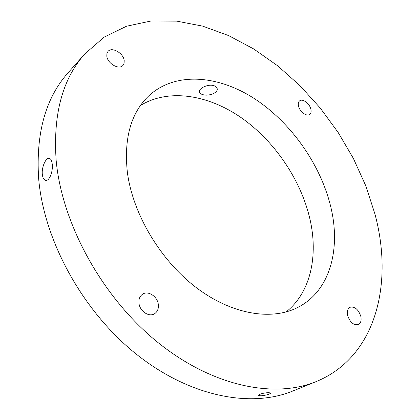 <?xml version="1.0" encoding="UTF-8"?>
<svg xmlns="http://www.w3.org/2000/svg" width="420" height="420" viewBox="0 0 420 420"><rect width="100%" height="100%" fill="white"/><g stroke="black" fill="none" stroke-linecap="round" stroke-linejoin="round"><path stroke-width="0.63" d="M268.538 392.627L270.748 393.046C269.493 394.359 266.165 395.288 260.767 395.845L258.5 395.32C259.738 393.923 263.083 393.026 268.538 392.627M52.253 164.293C53.099 171.512 49.392 181.256 45.733 180.353C43.853 179.912 42.709 177.854 42.305 174.179C41.543 166.997 45.969 157.437 49.24 158.287C50.862 158.686 51.865 160.687 52.253 164.293M203.102 94.715C208.898 96.416 218.274 92.762 217.177 88.625C216.851 87.171 215.633 86.147 213.528 85.554C207.758 83.885 198.434 88.494 199.416 91.922C199.71 93.224 200.939 94.154 203.102 94.715M124.205 60.601L124.073 63.336L122.892 65.473C119.012 70.192 107.415 63.494 106.806 56.07L106.942 53.429L108.055 51.355C111.962 46.515 123.533 53.219 124.205 60.601M158.309 304.416C158.765 308.627 157.521 311.724 154.576 313.719C149.105 317.457 139.745 311.252 138.978 303.287C138.579 299.208 139.766 296.184 142.543 294.215C148.045 290.283 157.463 296.436 158.309 304.416M360.785 316.244C361.625 320.402 360.812 323.185 358.344 324.581C353.624 325.437 350.054 322.403 347.639 315.478C346.841 311.377 347.634 308.637 350.028 307.256C354.748 306.327 358.334 309.32 360.785 316.244M310.868 109.2C311.404 111.615 311.02 113.353 309.719 114.413C306.773 116.954 299.628 111.62 298.499 105.977C297.995 103.604 298.368 101.897 299.628 100.853C302.589 98.259 309.708 103.572 310.868 109.2M330.661 206.388C341.114 248.724 330.272 291.06 297.759 307.451C271.509 320.885 231.667 314.622 195.857 287.28C160.109 259.964 132.762 213.691 127.37 172.342C123.785 138.542 130.867 113.101 148.607 96.012C175.093 71.389 217.891 75.044 254.31 98.569C290.829 122.346 320.324 164.01 330.661 206.388M140.448 105.493C168.919 88.064 208.677 94.894 241.773 118.062C274.901 141.488 300.877 179.87 309.929 218.993C318.407 255.685 310.763 292.488 286.094 311.95M316.155 381.602L292.661 391.078C250.982 408.203 189.787 396.958 135.991 353.903C82.278 310.91 43.544 239.704 38.593 177.865C35.899 132.809 45.738 97.781 68.108 72.765L84.919 53.812L104.207 37.091L126.551 26.213L150.98 21L176.626 21.121L202.724 26.145L228.617 35.59L253.748 48.972L277.651 65.803L299.911 85.617L320.177 107.956L338.111 132.389L353.409 158.477L365.762 185.771L374.871 213.791C393.54 282.461 376.871 356.664 316.155 381.602C274.496 398.743 212.436 386.71 157.253 341.948C102.155 297.266 61.866 223.676 56.159 160.414C52.936 114.345 62.522 78.813 84.919 53.812"/></g></svg>
